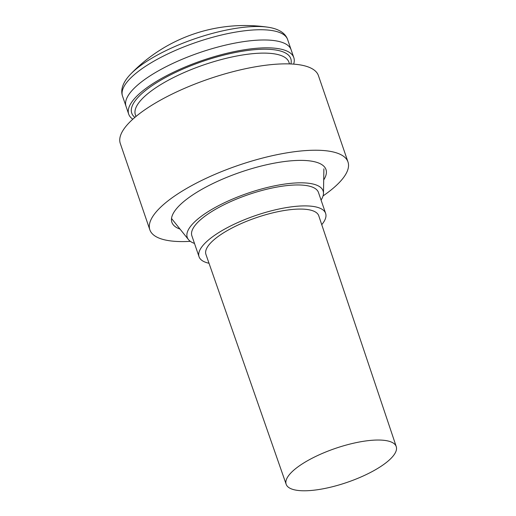 <?xml version="1.0" encoding="UTF-8"?>
<svg xmlns="http://www.w3.org/2000/svg" width="516" height="516" viewBox="0 0 516 516"><rect width="100%" height="100%" fill="white"/><g stroke="black" fill="none" stroke-linecap="round" stroke-linejoin="round"><path stroke-width="0.77" d="M122.511 96.073A87.262 26.955 161.1 0 1 162.804 56.373A87.262 26.955 161.1 0 1 252.472 30.031A87.262 26.955 161.1 0 1 287.625 39.545L287.625 39.545C286.541 36.43 284.451 33.843 281.355 31.786C277.885 29.515 273.357 27.98 267.759 27.18L267.759 27.18A84.547 26.116 161.1 0 0 249.486 26.78A84.547 26.116 161.1 0 0 137.52 67.931A84.547 26.116 161.1 0 0 130.632 74.13L130.632 74.13C126.704 78.193 124.059 82.186 122.711 86.101C121.524 89.629 121.46 92.951 122.511 96.073L126.014 106.296A87.262 26.955 -18.9 0 1 217.675 47.098A87.262 26.955 -18.9 0 1 291.127 49.775A87.262 26.955 161.1 0 0 255.981 40.267A87.262 26.955 161.1 0 0 166.307 66.603A87.262 26.955 161.1 0 0 126.014 106.309L128.703 114.159A87.262 26.955 -18.9 0 1 220.358 54.948A87.262 26.955 -18.9 0 1 293.817 57.631A87.262 26.955 -18.9 0 1 293.649 64.132M321.068 200.085A71.795 22.175 161.1 0 0 323.474 193.358A71.795 22.175 161.1 0 0 294.172 183.057A71.795 22.175 161.1 0 0 217.178 206.406A71.795 22.175 161.1 0 0 188.463 239.585A71.795 22.175 161.1 0 0 194.487 243.429M372.752 471.256A58.173 17.97 -18.9 0 1 286.167 484.279A58.173 17.97 -18.9 0 1 309.639 459.556A58.173 17.97 -18.9 0 1 396.243 446.592A58.173 17.97 -18.9 0 1 372.752 471.256M396.243 446.592L318.765 215.798A59.63 18.415 161.1 0 0 229.994 229.085A59.63 18.415 161.1 0 0 205.936 254.427L286.167 484.279M321.745 224.679A66.899 20.666 161.1 0 0 325.635 213.411A66.899 20.666 161.1 0 0 226.047 228.349A66.899 20.666 161.1 0 0 199.047 256.749A66.899 20.666 161.1 0 0 209.025 263.27M325.635 213.411L318.462 192.474A66.899 20.666 161.1 0 0 218.881 207.413A66.899 20.666 161.1 0 0 191.875 235.812L199.047 256.749M180.058 229.117A81.444 25.155 -18.9 0 1 171.46 220.151A81.444 25.155 -18.9 0 1 171.473 218.958A81.444 25.155 -18.9 0 1 240.779 172.112A81.444 25.155 -18.9 0 1 324.254 166.649A81.444 25.155 -18.9 0 1 326.396 171.667A81.444 25.155 -18.9 0 1 323.7 179.936M190.352 241.346A104.716 32.34 -18.9 0 1 149.859 229.826A104.716 32.34 -18.9 0 1 149.324 227.079A104.716 32.34 -18.9 0 1 242.714 163.882A104.716 32.34 -18.9 0 1 347.997 161.992A104.716 32.34 -18.9 0 1 348.526 164.739A104.716 32.34 -18.9 0 1 323.061 195.912M149.859 229.826L120.286 143.454A104.716 32.34 -18.9 0 1 119.757 140.707A104.716 32.34 -18.9 0 1 213.14 77.51A104.716 32.34 -18.9 0 1 318.424 75.62L347.997 161.992M132.825 119.196A87.262 26.955 -18.9 0 1 128.703 114.159M135.96 116.487L135.379 114.797A81.154 25.065 -18.9 0 1 220.622 59.733A81.154 25.065 -18.9 0 1 288.934 62.223L289.515 63.913M134.889 117.384A84.063 25.961 -18.9 0 1 220.029 56.083A84.063 25.961 -18.9 0 1 290.908 63.971M267.759 27.18A158.522 158.522 0 0 0 130.632 74.13M188.463 239.585L171.576 218.558M323.474 193.358L323.887 168.835M287.625 39.545L293.817 57.631"/></g></svg>
